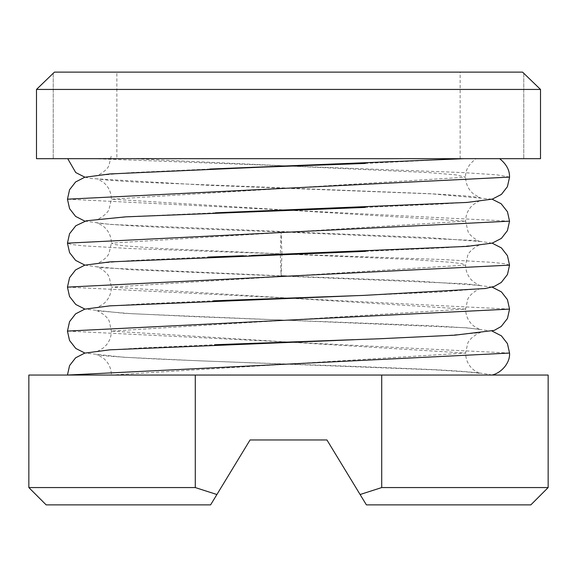 <?xml version="1.0" encoding="UTF-8"?>
<svg xmlns="http://www.w3.org/2000/svg" width="577" height="577" viewBox="0 0 577 577"><rect width="100%" height="100%" fill="white"/><g stroke="black" fill="none" stroke-linecap="round" stroke-linejoin="round"><path stroke-width="0.43" stroke-dasharray="2.88 2.16" d="M46.16 504.875L210.605 504.875M548.15 487.565L381.714 487.565L360.098 494.518L326.935 439.962L250.065 439.962L216.902 494.518L195.286 487.565L28.85 487.565M195.286 487.565L195.286 375.05L28.85 375.05M381.714 487.565L381.714 375.05L195.286 375.05M548.15 375.05L381.714 375.05M492.109 375.05C480.187 372.345 452.274 370.189 408.365 368.573C332.215 365.234 213.98 361.887 147.856 358.555C117.477 356.939 100.427 355.656 96.712 354.718C96.77 354.271 99.078 355.504 103.644 358.432C108.635 362.702 111.231 368.241 111.426 375.05L492.109 375.05L67.451 375.05L487.839 375.05L111.419 375.05L465.581 353.066L111.419 331.083L465.581 309.099L111.419 287.115L465.581 265.132L462.011 263.725L451.459 262.319L411.358 259.506L281.929 253.88L281.114 231.896L280.299 253.88L281.114 275.864L281.929 253.88L161.012 248.514L124.3 245.831L114.679 244.489L111.419 243.148L465.581 221.171L111.419 199.188L465.581 177.197L455.974 174.881L428.206 172.566L132.652 158.675L474.244 158.675L463.086 158.675L365.306 163.435M116.864 72.125L54.433 72.125L116.864 72.125L116.864 158.675L36.495 158.675L540.505 158.675L132.652 158.675M76.099 158.675L464.29 158.675M116.864 158.675L112.479 158.675M36.495 158.675L75.529 158.675M523.022 72.565L522.567 72.125L54.433 72.125M531.864 81.083L523.325 72.853M36.495 89.435L540.505 89.435L532.174 81.386M84.906 177.197L91.505 178.56L207.129 185.239L435.642 194.023L466.642 196L480.302 197.536C480.23 197.976 477.915 196.735 473.356 193.814C468.365 189.544 465.776 184.005 465.581 177.197C465.17 170.467 468.668 164.294 476.068 158.668L540.505 158.675L540.505 89.435M494.439 158.675L499.675 158.675M522.567 72.125L460.136 72.125L522.567 72.125M509.549 353.066L67.451 331.083M509.549 309.099L67.451 287.115M509.549 265.132L505.091 263.725L491.914 262.319L441.867 259.506L129.356 248.514L83.528 245.831L71.519 244.489L67.451 243.148M509.549 221.164L67.451 199.188M509.527 177.096L496.667 174.795L461.47 172.494L93.957 158.675M53.228 73.293L53.228 158.675L53.228 73.293M523.772 73.293L523.772 158.675L523.772 73.293M353.622 339.745L440.301 335.987L480.302 332.727C479.956 331.999 468.596 338.432 467.608 343.906L465.581 353.066C465.776 359.875 468.365 365.414 473.356 369.684C477.922 372.612 480.237 373.853 480.295 373.406L466.266 371.84L434.452 369.828L197.824 360.748L123.889 357.264L84.906 353.066M492.094 331.083L467.06 327.83L131.462 313.708L96.77 310.765M96.712 310.751C97.059 310.022 108.404 316.441 109.399 321.923L111.426 331.083C111.224 337.884 108.635 343.423 103.644 347.7C99.085 350.621 96.77 351.862 96.698 351.422L110.712 349.857L142.512 347.852L214.608 344.736M353.715 295.77L440.33 292.02L480.295 288.76C479.949 288.038 468.603 294.458 467.608 299.939L465.581 309.099C465.776 315.9 468.365 321.439 473.356 325.716C477.922 328.645 480.237 329.885 480.302 329.438L466.295 327.873L434.481 325.868L197.868 316.787L123.896 313.297L84.906 309.099M492.102 287.115L467.067 283.862L130.633 269.697L96.705 266.776C97.059 266.055 108.404 272.481 109.399 277.955L111.426 287.115C111.224 293.917 108.635 299.456 103.644 303.733C99.071 306.661 96.763 307.902 96.705 307.454L110.705 305.889L142.533 303.884L213.447 300.812M365.566 251.356L446.403 247.706L480.288 244.792C479.949 244.071 468.603 250.49 467.608 255.972L465.581 265.132C465.776 271.94 468.365 277.479 473.356 281.749C477.922 284.677 480.237 285.918 480.295 285.471M492.102 243.148L473.479 240.421L281.114 231.896C220.385 229.769 161.466 227.626 127.099 225.513C108.916 224.316 98.775 223.414 96.698 222.809C96.756 222.361 99.071 223.602 103.636 226.53C108.635 230.807 111.231 236.346 111.419 243.148L109.125 252.849C108.014 258.056 97.015 264.165 96.705 263.487L131.599 260.515L208.109 257.046M480.187 285.442L415.029 280.949L286.654 276.058M84.898 265.132L103.535 267.858L281.114 275.864M251.723 255.445L243.35 255.741M84.906 221.164L109.947 224.417L427.809 237.587L480.215 241.482M480.295 241.503C479.977 242.181 468.986 236.08 467.868 230.865L465.581 221.164C465.769 214.363 468.358 208.824 473.356 204.547C477.922 201.618 480.237 200.378 480.309 200.825L468.567 202.195L441.809 204.006L365.227 207.403M215.466 212.805L134.03 216.411L96.705 219.52C97.015 220.198 108.014 214.096 109.125 208.881L111.419 199.18C111.238 192.379 108.642 186.84 103.651 182.563C99.093 179.642 96.77 178.401 96.691 178.841L108.447 180.219L135.141 182.015L430.053 193.713L492.094 199.18M209.898 169.047L130.121 172.66L96.705 175.552C96.943 176.216 107.762 170.359 109.031 165.116L111.419 155.213M460.136 158.675L460.136 72.125"/><path stroke-width="0.87" d="M210.605 504.875L46.16 504.875L28.85 487.565L195.286 487.565L216.902 494.518L210.605 504.875L250.065 439.962L326.935 439.962L360.098 494.518L381.714 487.565L381.714 375.05L548.15 375.05L548.15 487.565L381.714 487.565M366.395 504.875L530.84 504.875L366.395 504.875L360.098 494.518L366.395 504.875M195.286 487.565L195.286 375.05L381.714 375.05M28.85 487.565L28.85 375.05L195.286 375.05M54.433 72.125L53.228 73.293L54.433 72.125L522.567 72.125L523.772 73.293L522.567 72.125M53.228 73.293L36.495 89.435L53.228 73.293M36.495 158.675L36.495 89.435L36.495 158.675L540.505 158.675L540.505 89.435L36.495 89.435M523.772 73.293L540.505 89.435M67.451 375.05L509.549 353.066L507.428 343.603L501.406 335.85L492.094 331.083M84.906 353.066L75.775 348.45L69.521 340.437L67.451 331.083L509.549 309.099L507.428 299.636L501.413 291.883L492.102 287.115M84.906 309.099L75.775 304.476L69.514 296.47L67.451 287.115L509.549 265.132L507.428 255.669L501.413 247.915L492.102 243.148M365.227 207.403L125.57 216.858L86.254 220.811L75.818 225.751L69.543 233.743L67.451 243.148L509.549 221.171L507.428 230.627L501.406 238.38L492.311 243.09L467.067 246.401L251.723 255.445M84.906 221.164L75.587 216.397L69.572 208.643L67.451 199.18L509.527 177.096M530.84 504.875L548.15 487.565M67.459 375.05L69.572 365.58L75.594 357.834L84.689 353.124L109.947 349.813L353.622 339.745M67.459 331.083L69.572 321.613L75.594 313.866L84.696 309.157L109.962 305.839L353.715 295.77M67.459 287.115L69.579 277.652L75.594 269.899L84.704 265.189L109.962 261.871L365.566 251.356M214.608 344.736L379.132 338.771L454.892 335.172L494.244 330.383L501.225 326.467L507.479 318.454L509.549 309.099M213.447 300.812L363.431 295.41L485.329 288.507L494.251 286.416L501.233 282.499L507.486 274.486L509.549 265.132M286.654 276.058L281.114 275.864M509.549 353.066C510.32 362.637 501.579 372.85 492.109 375.05M67.451 243.148L69.572 252.611L75.587 260.364L84.898 265.132M243.35 255.741L208.109 257.046M509.549 177.197L507.428 186.66L501.406 194.413L492.304 199.123L467.074 202.433L215.466 212.805M84.906 177.197L75.738 172.552L67.725 158.675M464.29 158.675L209.898 169.047M492.094 199.18L501.168 203.76L507.45 211.752L509.541 221.171M67.466 199.188L69.586 189.718L75.609 181.964L84.718 177.254L109.781 173.951L260.054 167.207L365.306 163.435M509.527 177.197C509.779 170.374 506.491 164.207 499.668 158.682"/></g></svg>
